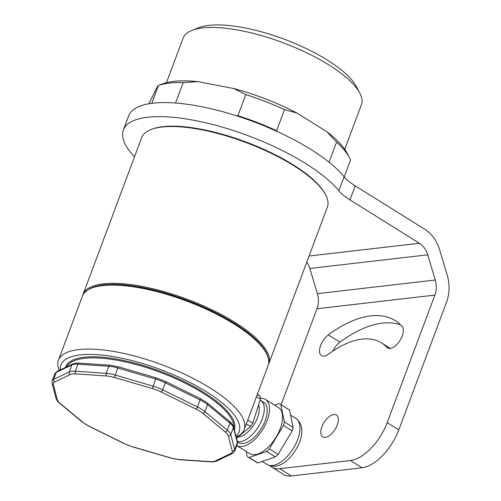<?xml version="1.0" encoding="UTF-8"?>
<svg xmlns="http://www.w3.org/2000/svg" width="501" height="501" viewBox="0 0 501 501"><rect width="100%" height="100%" fill="white"/><g stroke="black" fill="none" stroke-linecap="round" stroke-linejoin="round"><path stroke-width="0.75" d="M268.016 357.282A98.334 31.688 -159.5 0 0 234.105 323.082A98.334 31.688 -159.5 0 0 87.913 289.947M82.759 295.327A99.129 31.945 20.5 0 1 83.047 294.431A99.129 31.945 20.5 0 1 140.819 286.171A99.129 31.945 20.5 0 1 234.844 322.325A99.129 31.945 20.5 0 1 268.749 363.864A99.129 31.945 20.5 0 1 268.379 364.728M151.026 129.508L151.96 129.152A98.334 31.688 20.5 0 1 293.26 164.867A98.334 31.688 20.5 0 1 325.174 193.912L325.637 194.795A99.129 31.945 -159.5 0 0 293.473 165.518A99.129 31.945 -159.5 0 0 151.026 129.508A99.129 31.945 -159.5 0 0 141.677 137.625L83.047 294.431M166.457 82.671L183.115 38.107A95.165 30.667 20.5 0 1 192.096 30.317A95.165 30.667 20.5 0 1 328.838 64.886A95.165 30.667 20.5 0 1 359.724 92.992A95.165 30.667 20.5 0 1 361.39 104.759L344.726 149.323M192.096 30.317L199.079 27.611A89.216 28.751 20.5 0 1 327.272 60.02A89.216 28.751 20.5 0 1 356.23 86.366L359.724 92.992M268.749 363.864L327.378 207.057A99.129 31.945 -159.5 0 0 325.637 194.795M238.038 436.96A20.222 10.202 -58 0 0 257.501 417.583A20.222 10.202 -58 0 0 258.585 404.927M196.016 409.085L161.234 391.97A17.842 5.749 -159.5 0 0 152.63 388.632L114.748 377.547A17.842 5.749 -159.5 0 0 106.607 375.982L75.764 373.89A17.842 5.749 -159.5 0 0 70.272 374.529L54.734 381.987A17.842 5.749 -159.5 0 0 53.363 384.649L57.296 399.666A17.842 5.749 -159.5 0 0 60.408 403.643L82.759 422.186A17.842 5.749 -159.5 0 0 85.784 424.341A17.842 5.749 -159.5 0 0 89.529 426.414L124.304 443.523A17.842 5.749 -159.5 0 0 132.909 446.861L170.797 457.952A17.842 5.749 -159.5 0 0 178.932 459.511L209.775 461.603A17.842 5.749 -159.5 0 0 215.267 460.97L230.804 453.505A17.842 5.749 -159.5 0 0 232.182 450.844L228.243 435.832A17.842 5.749 -159.5 0 0 225.131 431.856L202.78 413.306A17.842 5.749 -159.5 0 0 196.016 409.085A1.985 0.557 -63.8 0 0 197.438 406.956L200.062 399.93L165.286 382.814L162.656 389.847L197.438 406.956A19.827 6.388 20.5 0 1 201.596 409.261A19.827 6.388 20.5 0 1 204.953 411.653L227.304 430.202L229.934 423.17A19.827 6.388 -159.5 0 1 233.391 427.585A1.985 1.829 -14.7 0 0 233.447 426.539L237.386 441.556L237.292 444.099A19.827 6.388 -159.5 0 0 237.324 442.602L233.391 427.585L230.761 434.618L234.7 449.635L237.324 442.602A1.985 1.829 -14.7 0 0 237.386 441.556A23.791 11.999 -58 0 0 262.236 418.974A23.791 11.999 -58 0 0 260.689 400.424A23.791 11.999 -58 0 0 260.113 400.111M237.487 442.032L238.395 442.602A23.791 11.999 -58 0 0 265.142 420.784A23.791 11.999 -58 0 0 263.595 402.24L260.689 400.424M265.373 399.378A27.16 13.702 -58 0 1 267.146 420.552A27.16 13.702 -58 0 1 236.748 445.546L249.68 453.618A27.16 13.702 -58 0 0 280.216 428.712A27.16 13.702 -58 0 0 278.443 407.538L265.373 399.378A27.16 13.702 -58 0 0 260.376 398.301M246.235 451.47L247.256 456.524A30.93 15.6 -58 0 0 247.688 456.818L256.399 462.254A30.93 15.6 -58 0 0 257.808 462.949L275.356 456.899A30.93 15.6 -58 0 0 278.111 454.332L292.164 430.954A30.93 15.6 -58 0 0 293.085 427.397L289.584 410.068A30.93 15.6 -58 0 0 289.152 409.78L280.441 404.345A30.93 15.6 -58 0 0 279.038 403.649L274.642 405.165M247.688 456.818A30.93 15.6 -58 0 0 249.091 457.513L257.808 462.949M275.356 456.899L266.645 451.457A30.93 15.6 -58 0 0 269.4 448.89L278.111 454.332M292.164 430.954L283.453 425.512A30.93 15.6 -58 0 0 284.374 421.961L293.085 427.397M289.584 410.068L280.873 404.633A30.93 15.6 -58 0 0 280.441 404.345M266.645 451.457L249.091 457.513M283.453 425.512L269.4 448.89M280.873 404.633L284.374 421.961M257.408 394.187L260.132 396.322A30.93 15.6 -58 0 1 260.42 399.153L252.823 423.094A30.93 15.6 -58 0 1 250.544 426.526L236.516 438.231M250.544 426.526L246.31 423.884M247.782 419.944L252.823 423.094M260.42 399.153L256.474 396.692M257.276 394.537L260.132 396.322M277.366 131.575L276.646 130.723L284.53 109.625L296.987 113.063L326.746 131.638A105.078 33.861 20.5 0 1 347.143 153.25L349.473 157.665A109.043 35.139 20.5 0 1 350.581 159.994L344.256 176.903M175.563 103.018L183.203 82.59L197.914 81.644L233.723 88.514L245.803 94.595L237.919 115.693A109.043 35.139 20.5 0 1 276.646 130.723M237.919 115.693L236.66 115.837M326.746 131.638L336.572 142.109A109.043 35.139 20.5 0 1 349.473 157.665M336.572 142.109L329.051 162.218M245.803 94.595A109.043 35.139 20.5 0 1 284.53 109.625M148.885 103.763L157.539 86.316L158.485 85.452A109.043 35.139 20.5 0 1 183.203 82.59M197.914 81.644A105.078 33.861 20.5 0 0 162.055 84.049L158.366 85.477L151.803 103.325M233.723 88.514A105.078 33.861 20.5 0 1 296.987 113.063M134.518 156.769A118.956 38.333 20.5 0 1 123.365 129.978A118.956 38.333 20.5 0 1 192.691 120.065A118.956 38.333 20.5 0 1 305.522 163.451A118.956 38.333 20.5 0 1 338.864 190.8A39.654 12.775 -159.5 0 0 349.974 199.918L419.412 243.261A19.827 15.882 -96.6 0 1 427.754 254.815L435.269 280.009A19.827 15.882 -96.6 0 1 434.874 295.095L387.192 422.625L398.809 429.877L446.491 302.347A35.684 28.588 -96.6 0 0 447.205 275.193L439.684 249.999A35.684 28.588 -96.6 0 0 424.666 229.195L355.234 185.858A39.654 12.775 -159.5 0 1 344.118 176.74A118.956 38.333 20.5 0 0 310.783 149.386A118.956 38.333 20.5 0 0 197.951 106.005A118.956 38.333 20.5 0 0 128.625 115.913L123.365 129.978M400.694 324.905A124.11 62.606 -58 0 0 339.916 342.152A13.082 6.601 -58 0 0 332.952 351.007M328.299 334.9A13.082 6.601 -58 0 0 320.364 346.21A13.082 6.601 -58 0 0 321.504 355.597A13.082 6.601 -58 0 0 324.091 356.098A13.082 6.601 -58 0 0 328.562 354.094A97.939 49.405 122 0 1 381.424 342.847A97.939 49.405 122 0 1 386.803 347.356A13.082 6.601 -58 0 0 387.517 347.957A13.082 6.601 -58 0 0 390.11 348.458A13.082 6.601 -58 0 0 400.844 338.989A13.082 6.601 -58 0 0 402.096 326.358A124.11 62.606 -58 0 0 395.283 320.646A124.11 62.606 -58 0 0 328.299 334.9L339.916 342.152M325.293 437.36A12.888 6.5 -58 0 0 336.277 427.234A12.888 6.5 -58 0 0 336.39 414.997A12.888 6.5 -58 0 0 333.835 414.502A12.888 6.5 -58 0 0 322.851 424.629A12.888 6.5 -58 0 0 322.738 436.866A12.888 6.5 -58 0 0 325.293 437.36M270.177 465.836A39.654 20.002 -58 0 0 271.886 467.176A39.654 20.002 -58 0 0 279.74 468.698L291.357 475.95L362.085 467.765L350.468 460.513A39.654 20.002 -58 0 0 387.192 422.625M291.357 475.95A39.654 20.002 122 0 1 283.503 474.428L271.886 467.176M398.809 429.877A39.654 20.002 122 0 1 362.085 467.765M281.092 404.745L316.983 308.741A19.827 15.882 83.4 0 0 317.377 293.655L309.862 268.461A19.827 15.882 83.4 0 0 306.812 262.048M279.74 468.698L350.468 460.513M233.848 428.054A89.216 28.751 -159.5 0 0 202.786 392.972A89.216 28.751 -159.5 0 0 119.651 360.714A89.216 28.751 -159.5 0 0 66.614 366.87M65.518 367.396A90.011 29.008 20.5 0 1 117.422 359.255A90.011 29.008 20.5 0 1 203.525 392.214A90.011 29.008 20.5 0 1 234.324 429.889M59.237 370.414A99.129 31.945 20.5 0 1 58.467 360.181L82.389 296.191A99.129 31.945 20.5 0 1 91.746 288.075L93.142 287.536A97.939 31.563 20.5 0 1 233.873 323.114A97.939 31.563 20.5 0 1 265.655 352.034L266.357 353.362A99.129 31.945 20.5 0 1 268.091 365.624L244.169 429.607A99.129 31.945 20.5 0 1 238.908 435.688L236.19 436.997M91.746 288.075A99.129 31.945 20.5 0 1 234.186 324.084A99.129 31.945 20.5 0 1 266.357 353.362M58.467 360.181A99.129 31.945 20.5 0 1 116.238 351.921A99.129 31.945 20.5 0 1 210.263 388.075A99.129 31.945 20.5 0 1 244.169 429.607M60.277 369.92A95.165 30.667 20.5 0 1 109.982 356.098A95.165 30.667 20.5 0 1 206.587 391.863A95.165 30.667 20.5 0 1 235.971 436.171M295.872 418.416C302.266 423.27 303.537 431.154 299.673 442.082C293.179 457.808 279.151 471.228 267.108 464.496A27.16 13.702 -58 0 0 297.638 439.59A27.16 13.702 -58 0 0 295.872 418.416L290.605 415.129M386.803 347.356L388.375 348.339M316.983 308.741L434.874 295.095M317.377 293.655L435.269 280.009M309.862 268.461L427.754 254.815M309.067 256.03L419.412 243.261M338.864 190.8L344.118 176.74M349.974 199.918L355.234 185.858M82.759 422.186A1.985 1.378 -50.3 0 1 82.151 421.955L89.31 426.432A1.985 0.557 -63.8 0 0 89.529 426.414M233.447 426.539C232.176 423.157 229.646 421.591 229.683 421.541A1.985 1.378 -50.3 0 1 229.934 423.17L207.583 404.62A19.827 6.388 -159.5 0 0 204.226 402.228A19.827 6.388 -159.5 0 0 200.062 399.93A1.985 0.557 -63.8 0 0 200.175 398.514L165.399 381.405L156.475 377.942L118.587 366.851L110.026 365.216L79.183 363.125A1.985 1.278 -86.1 0 0 77.956 364.189L75.325 371.222L106.168 373.314L108.798 366.281L77.956 364.189A19.827 6.388 -159.5 0 0 71.85 364.897L56.312 372.356L53.688 379.389L69.219 371.93L71.85 364.897A1.985 1.791 64.3 0 1 72.701 363.951L57.164 371.41A1.985 1.791 64.3 0 0 56.312 372.356A19.827 6.388 -159.5 0 0 54.822 373.815L52.192 380.848A19.827 6.388 20.5 0 1 53.688 379.389A1.985 1.791 64.3 0 0 54.734 381.987M202.78 413.306A1.985 1.378 -50.3 0 0 204.953 411.653L207.583 404.62A1.985 1.378 -50.3 0 0 207.333 402.992L200.175 398.514M152.63 388.632A1.985 0.413 106.3 0 1 153.099 386.139L155.723 379.107L117.841 368.016L115.211 375.049L153.099 386.139A19.827 6.388 20.5 0 1 162.656 389.847A1.985 0.557 -63.8 0 1 161.234 391.97M225.131 431.856A1.985 1.378 -50.3 0 0 227.304 430.202A19.827 6.388 20.5 0 1 230.761 434.618A1.985 1.829 -14.7 0 1 228.243 435.832M232.182 450.844A1.985 1.829 -14.7 0 0 234.7 449.635A19.827 6.388 20.5 0 1 234.662 451.132L237.292 444.099M70.272 374.529A1.985 1.791 64.3 0 1 69.219 371.93A19.827 6.388 20.5 0 1 75.325 371.222A1.985 1.278 93.9 0 0 75.764 373.89M165.399 381.405A1.985 0.557 -63.8 0 1 165.286 382.814A19.827 6.388 -159.5 0 0 155.723 379.107A1.985 0.413 -73.7 0 1 156.475 377.942M118.587 366.851A1.985 0.413 -73.7 0 0 117.841 368.016A19.827 6.388 -159.5 0 0 108.798 366.281A1.985 1.278 -86.1 0 1 110.026 365.216M106.607 375.982A1.985 1.278 93.9 0 1 106.168 373.314A19.827 6.388 20.5 0 1 115.211 375.049A1.985 0.413 106.3 0 0 114.748 377.547M132.909 446.861A1.985 0.413 106.3 0 0 133.009 447.005L124.085 443.542A1.985 0.557 -63.8 0 0 124.304 443.523M170.797 457.952A1.985 0.413 106.3 0 0 170.897 458.096L133.009 447.005M178.932 459.511A1.985 1.278 93.9 0 0 179.458 459.73L170.897 458.096M209.775 461.603A1.985 1.278 93.9 0 0 210.301 461.822L179.458 459.73M82.151 421.955L59.801 403.405A1.985 1.378 -50.3 0 0 60.408 403.643M215.267 460.97A1.985 1.791 64.3 0 0 216.783 460.995C213.958 461.859 211.798 462.135 210.301 461.822M59.801 403.405C59.863 403.374 57.321 401.808 56.037 398.408A1.985 1.829 -14.7 0 0 57.296 399.666M230.804 453.505A1.985 1.791 64.3 0 0 232.32 453.537L216.783 460.995M56.037 398.408L52.104 383.397A1.985 1.829 -14.7 0 0 53.363 384.649M267.108 464.496L262.198 461.434M381.424 342.847L390.354 348.427M229.683 421.541L207.333 402.992M54.822 373.815L57.164 371.41M72.701 363.951C75.538 363.087 77.699 362.812 79.183 363.125M124.085 443.542L89.31 426.432M232.32 453.537L234.662 451.132M52.104 383.397L52.192 380.848"/></g></svg>
